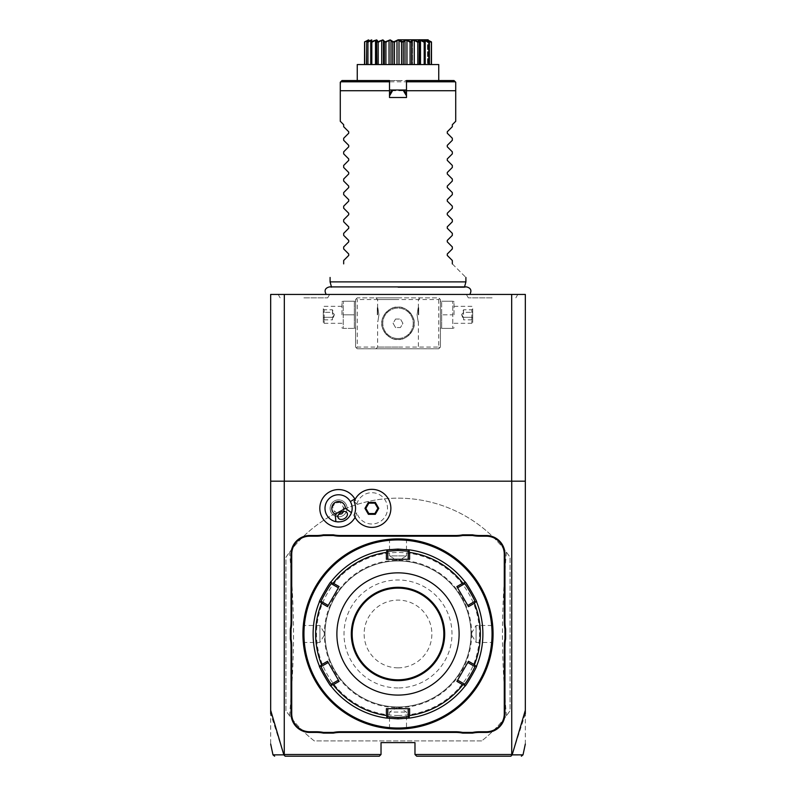 <?xml version="1.0" encoding="UTF-8"?>
<svg xmlns="http://www.w3.org/2000/svg" width="796" height="796" viewBox="0 0 796 796"><rect width="100%" height="100%" fill="white"/><g stroke="black" fill="none" stroke-linecap="round" stroke-linejoin="round"><path stroke-width="0.6" stroke-dasharray="3.98 2.98" d="M525.32 744.041L525.32 294.44L270.68 294.44L270.68 744.041M398 294.44L469.769 294.44L398 294.44M492.097 294.44L466.366 294.44L492.097 294.44M303.903 294.44L329.634 294.44L303.903 294.44M284.321 294.44L284.321 754.499L283.874 754.857L270.68 713.813M284.321 754.499L381.025 754.499L381.025 742.618L414.975 742.618L414.975 754.499L511.679 754.499L511.679 294.44M481.699 740.917L314.301 740.917A135.808 135.808 0 0 1 285.953 710.719L285.953 557.22A135.808 135.808 0 0 1 510.047 557.22L510.047 710.719A135.808 135.808 0 0 1 481.699 740.917L314.301 740.917A135.808 135.808 0 0 1 289.595 715.783L285.953 710.719L285.953 557.22L289.595 552.155A135.808 135.808 0 0 1 506.405 552.155L510.047 557.22L510.047 710.719L506.405 715.783A135.808 135.808 0 0 1 481.699 740.917M356.409 298.689L357.255 297.843L438.745 297.843L440.437 299.535L440.437 347.076L438.745 348.767L357.255 348.767L355.563 347.076L355.563 299.535L356.409 298.689L357.255 299.535L438.745 299.535L439.591 298.689L438.745 297.843L357.255 297.843L355.563 299.535L355.563 347.076L357.255 348.767L438.745 348.767L440.437 347.076L440.437 299.535L439.591 298.689M284.182 755.016L285.545 756.2L379.324 756.2L381.025 754.499M355.086 517.31A18.786 18.786 0 0 0 356.837 512.753A15.651 15.651 0 0 0 380.936 521.091A15.651 15.651 0 0 0 380.936 495.6A15.651 15.651 0 0 0 356.837 503.938A18.786 18.786 0 0 0 355.086 499.381M525.32 481.182L270.68 481.182M283.824 754.837C269.277 754.857 269.297 754.867 283.874 754.857M525.32 713.813L512.127 754.857L511.679 754.499M511.808 755.016L510.455 756.2L416.676 756.2L414.975 754.499M512.127 754.857C526.703 754.867 526.723 754.857 512.176 754.837M356.837 503.938L354.12 501.49A19.014 19.014 0 0 1 383.314 493.172A19.014 19.014 0 0 1 383.314 523.519A19.014 19.014 0 0 1 354.12 515.201L356.837 512.753M351.454 512.674A13.582 13.582 0 0 0 331.793 496.585A13.582 13.582 0 0 0 337.315 521.868M338.648 521.927A13.582 13.582 0 0 0 341.106 521.688M341.782 521.539A13.582 13.582 0 0 0 343.305 521.082M347.255 518.803A13.582 13.582 0 0 0 348.409 517.718M348.877 517.201A13.582 13.582 0 0 0 350.31 515.191M332.559 506.714A5.094 3.602 -30 0 1 335.474 502.973L332.559 506.714L334.171 510.893L338.678 514.345M338.27 517.987L334.171 510.893M340.181 502.316L335.474 502.973A5.094 3.602 -30 0 1 340.181 502.316L347.096 512.903M345.932 504.107A8.487 8.487 0 0 0 334.34 500.992A8.487 8.487 0 0 0 331.236 512.594A8.487 8.487 0 0 0 342.827 515.699A8.487 8.487 0 0 0 345.932 504.107A8.487 8.487 0 0 0 334.34 500.992A8.487 8.487 0 0 0 331.236 512.594A8.487 8.487 0 0 0 342.827 515.699A8.487 8.487 0 0 0 345.932 504.107M343.733 511.43L342.996 505.798M377.881 508.345L374.866 503.132L368.846 503.132L365.832 508.345L368.846 513.559L374.866 513.559L377.881 508.345M404.955 728.788L400.159 729.017L407.234 728.589L406.487 727.912L406.487 712.062L398 706.957A72.993 72.993 0 0 1 325.007 633.974A72.993 72.993 0 0 1 398 560.981A72.993 72.993 0 0 1 470.993 633.974A72.993 72.993 0 0 1 398 706.957A72.993 72.993 0 0 1 325.007 633.974A72.993 72.993 0 0 1 398 560.981A72.993 72.993 0 0 1 470.993 633.974A72.993 72.993 0 0 1 398 706.957A72.993 72.993 0 0 1 325.007 633.974A72.993 72.993 0 0 1 398 560.981A72.993 72.993 0 0 1 470.993 633.974A72.993 72.993 0 0 1 398 706.957A72.993 72.993 0 0 1 325.007 633.974A72.993 72.993 0 0 1 398 560.981A72.993 72.993 0 0 1 470.993 633.974A72.993 72.993 0 0 1 398 706.957L389.513 712.062L406.487 712.062L389.513 712.062L389.513 727.912L388.766 728.589L395.841 729.017L390.916 728.778M303.385 643.208L304.062 642.462L319.912 642.462L325.007 633.974A72.993 72.993 0 0 0 398 706.967A72.993 72.993 0 0 0 470.993 633.974A72.993 72.993 0 0 0 398 560.971A72.993 72.993 0 0 0 325.007 633.974L319.912 625.487L319.912 642.462L319.912 625.487L304.062 625.487L303.385 624.741L303.286 625.795M398 728.022A94.047 94.047 0 0 0 492.047 633.974A94.047 94.047 0 0 0 398 539.927A94.047 94.047 0 0 0 303.953 633.974A94.047 94.047 0 0 0 398 728.022M398.796 729.037L398 729.037A95.072 95.072 0 0 0 493.072 633.974A95.072 95.072 0 0 0 398 538.902L397.473 538.902M397.204 538.902L398 538.902A95.072 95.072 0 0 0 302.928 633.974A95.072 95.072 0 0 0 398 729.037L398.527 729.037M399.065 538.912L399.612 538.922L399.065 538.912M406.766 539.31L405.084 539.171M493.042 631.805L493.032 631.278M492.953 629.218L492.973 629.736M492.993 630.183L493.013 630.681M493.013 630.721L493.052 632.253M493.062 634.502L493.003 637.566M492.993 637.735L492.814 640.87M492.714 642.153L492.615 643.208L491.938 642.462L476.088 642.462L476.088 625.487L476.088 642.462L470.993 633.974L476.088 625.487L491.938 625.487L492.615 624.741M493.052 635.576L493.062 635.039M398 539.579C408.945 540.066 408.945 540.066 398 539.579C408.945 540.066 408.945 540.066 398 539.579C387.055 540.066 387.055 540.066 398 539.579C387.055 540.066 387.055 540.066 398 539.579L398 538.902L398 539.579M407.234 539.35L406.487 540.026L406.487 555.877L398 555.877L406.487 555.877L398 560.981L389.513 555.877L398 555.877L389.513 555.877L389.513 540.026L388.766 539.35L395.841 538.932L391.045 539.161M398 729.037L397.473 729.037L398 728.36C387.055 727.872 387.055 727.872 398 728.36C387.055 727.872 387.055 727.872 398 728.36C408.945 727.872 408.945 727.872 398 728.36C408.945 727.872 408.945 727.872 398 728.36L398 729.037M396.935 729.037L396.388 729.027L396.935 729.037M302.938 633.447L302.997 630.372M302.938 635.049L302.948 635.586M302.958 636.133L302.968 636.671M303.047 638.72L303.027 638.203M302.987 637.208L302.948 635.696M302.948 635.576L302.938 634.691M303.007 630.203L303.186 627.069M302.948 632.362L302.938 632.9M398 715.455A81.491 81.491 0 0 0 479.49 633.974A81.491 81.491 0 0 0 398 552.484A81.491 81.491 0 0 0 316.51 633.974A81.491 81.491 0 0 0 398 715.455M398 718.848A84.883 84.883 0 0 0 482.883 633.974A84.883 84.883 0 0 0 398 549.091A84.883 84.883 0 0 0 313.117 633.974A84.883 84.883 0 0 0 398 718.848M408.189 716.689L409.731 718.042L408.189 716.689L408.189 708.669L409.602 708.669M387.811 551.25L386.269 549.907L387.811 551.25L387.811 559.28L386.398 559.28M409.731 549.907L408.189 551.25L409.731 549.907L408.189 551.25L408.189 559.28L387.811 559.28M464.546 583.786L464.934 581.777L464.546 583.786L457.591 587.806L456.894 586.582M476.665 602.094L474.734 601.428L476.675 602.094L474.734 601.428L467.779 605.448L457.591 587.806M474.734 666.511L476.665 665.844L474.734 666.511L467.779 662.501L468.486 661.277M464.934 686.162L464.546 684.152L464.934 686.162L464.546 684.152L457.591 680.142L456.894 681.366M408.189 708.669L387.811 708.669L387.811 716.689L386.269 718.042M386.398 708.669L387.811 708.669M331.454 684.152L331.066 686.162L331.454 684.152L338.409 680.142L339.106 681.366M319.335 665.844L321.266 666.511L319.325 665.844L321.266 666.511L328.221 662.501L338.409 680.142M321.266 601.428L319.335 602.094L321.266 601.428L328.221 605.448L327.514 606.671M331.066 581.777L331.454 583.786L331.066 581.777L331.454 583.786L338.409 587.806L339.106 586.582M409.602 559.28L408.189 559.28M398 679.804A45.84 45.84 0 0 0 443.84 633.974A45.84 45.84 0 0 0 398 588.135A45.84 45.84 0 0 0 352.16 633.974A45.84 45.84 0 0 0 398 679.804M398 687.953A53.989 53.989 0 0 1 344.011 633.974A53.989 53.989 0 0 1 398 579.986A53.989 53.989 0 0 1 451.989 633.974A53.989 53.989 0 0 1 398 687.953M327.514 661.277L328.221 662.501M328.221 605.448L338.409 587.806M468.486 606.671L467.779 605.448M467.779 662.501L457.591 680.142M303.614 633.974C304.092 623.019 304.092 623.019 303.614 633.974C304.092 623.019 304.092 623.019 303.614 633.974C304.092 644.919 304.092 644.919 303.614 633.974C304.092 644.919 304.092 644.919 303.614 633.974L302.938 633.974L303.614 633.974M492.386 633.974C491.908 644.919 491.908 644.919 492.386 633.974C491.908 644.919 491.908 644.919 492.386 633.974C491.908 623.019 491.908 623.019 492.386 633.974C491.908 623.019 491.908 623.019 492.386 633.974L493.062 633.974L492.386 633.974M398 667.844A33.87 33.87 0 0 1 364.13 633.974A33.87 33.87 0 0 1 398 600.094A33.87 33.87 0 0 1 431.87 633.974A33.87 33.87 0 0 1 398 667.844M289.595 715.783C294.838 651.446 294.838 616.492 289.595 552.155M506.405 552.155C501.162 616.492 501.162 651.446 506.405 715.783M398 297.843L375.931 297.843L398 297.843M355.563 314.818L355.563 327.445L355.563 314.818M398 348.767L420.069 348.767L398 348.767M440.437 314.818L440.437 327.445L440.437 314.818M438.745 299.535L438.745 347.076L357.255 347.076L357.255 299.535M357.255 347.076L356.409 347.922M398 339.434A16.129 16.129 0 0 0 414.129 323.305A16.129 16.129 0 0 0 398 307.176A16.129 16.129 0 0 0 381.871 323.305A16.129 16.129 0 0 0 398 339.434C390.219 340.857 380.528 329.743 381.871 323.305C380.528 316.858 390.219 305.754 398 307.176C405.781 305.754 415.472 316.858 414.129 323.305C415.472 329.743 405.781 340.857 398 339.434C405.781 340.857 415.472 329.743 414.129 323.305C415.472 316.858 405.781 305.754 398 307.176C390.219 305.754 380.528 316.858 381.871 323.305C380.528 329.743 390.219 340.857 398 339.434A16.129 16.129 0 0 0 414.129 323.305A16.129 16.129 0 0 0 398 307.176A16.129 16.129 0 0 0 381.871 323.305A16.129 16.129 0 0 0 398 339.434M438.745 347.076L439.591 347.922M398 347.076L377.632 347.076L398 347.076M398 299.535L377.632 299.535L398 299.535M378.916 314.818C377.503 305.624 377.503 305.624 378.916 314.818C377.503 305.624 377.503 305.624 378.916 314.818C377.503 324.012 377.503 324.012 378.916 314.818C377.503 324.012 377.503 324.012 378.916 314.818M417.084 314.818C418.497 305.624 418.497 305.624 417.084 314.818C418.497 305.624 418.497 305.624 417.084 314.818C418.497 324.012 418.497 324.012 417.084 314.818C418.497 324.012 418.497 324.012 417.084 314.818M398 338.519A15.214 15.214 0 0 1 382.786 323.305A15.214 15.214 0 0 1 398 308.092A15.214 15.214 0 0 1 413.214 323.305A15.214 15.214 0 0 1 398 338.519A15.214 15.214 0 0 1 382.786 323.305A15.214 15.214 0 0 1 398 308.092A15.214 15.214 0 0 1 413.214 323.305A15.214 15.214 0 0 1 398 338.519M395.552 319.057L400.448 319.057L402.905 323.305L400.448 327.544L395.552 327.544L393.095 323.305L395.552 319.057L400.448 319.057L402.905 323.305L400.448 327.544L395.552 327.544L393.095 323.305L395.552 319.057M418.716 314.818L418.716 307.684L418.716 314.818M418.368 314.818L418.368 308.022L418.368 314.818M377.284 314.818L377.284 307.684L377.284 314.818M377.632 314.818L377.632 308.022L377.632 314.818M441.671 314.818L441.671 328.4L441.671 301.236L441.671 314.818L452.785 314.818L452.785 301.236L452.785 328.4L452.785 314.818L441.671 314.818M452.785 301.236L441.671 301.236L452.785 301.236M454.019 314.818L454.019 302.191L454.019 314.818M452.785 328.4L441.671 328.4L452.785 328.4M471.849 314.818L471.849 323.305L471.849 314.818M472.695 314.818L472.695 322.46L472.695 314.818M472.695 311.803L472.695 320.838L472.695 308.798L472.695 311.803L471.829 312.311L471.829 317.325L471.829 309.793L471.829 312.311L472.695 311.803M472.695 317.823L471.829 317.325L471.829 319.833L471.829 317.325L472.695 317.823M472.695 308.798L471.829 309.793L463.531 309.793L461.7 314.818L463.531 319.833L463.531 317.325L471.829 317.325L463.531 317.325L461.7 314.818L463.531 312.311L471.829 312.311L463.531 312.311L463.531 309.793L463.531 312.311L461.7 314.818L463.531 317.325L463.531 312.311L463.531 319.833L471.829 319.833L472.695 320.838M354.329 328.4L354.329 314.818L354.329 328.4L343.215 328.4L343.215 301.236L343.215 328.4L354.329 328.4M354.329 301.236L354.329 314.818L354.329 301.236L343.215 301.236L354.329 301.236M354.329 314.818L343.215 314.818L354.329 314.818M341.981 314.818L341.981 302.191L341.981 314.818M324.151 314.818L324.151 323.305L324.151 314.818M323.305 314.818L323.305 322.46L323.305 314.818M323.305 311.803L323.305 320.838L323.305 308.798L323.305 311.803L324.171 312.311L324.171 317.325L324.171 309.793L324.171 312.311L323.305 311.803M323.305 317.823L324.171 317.325L324.171 319.833L324.171 317.325L323.305 317.823M323.305 308.798L324.171 309.793L332.469 309.793L334.3 314.818L332.469 319.833L332.469 317.325L324.171 317.325L332.469 317.325L334.3 314.818L332.469 312.311L324.171 312.311L332.469 312.311L332.469 309.793L332.469 312.311L334.3 314.818L332.469 317.325L332.469 312.311L332.469 319.833L324.171 319.833L323.305 320.838M398 287.465L464.406 287.465L398 287.465M465.909 281.884L330.091 281.884M455.72 121.291L455.72 90.724L340.28 90.724L340.28 121.291M452.327 126.713L452.327 124.683M447.272 131.768L447.272 133.211M452.327 140.295L452.327 138.265M447.272 145.35L447.272 146.792M452.327 153.877L452.327 151.847M447.272 158.931L447.272 160.374M452.327 167.459L452.327 165.429M447.272 172.513L447.272 173.956M452.327 181.04L452.327 179.01M447.272 186.095L447.272 187.538M452.327 194.622L452.327 192.592M447.272 199.677L447.272 201.119M452.327 208.204L452.327 206.174M447.272 213.258L447.272 214.701M452.327 221.786L452.327 219.756M447.272 226.84L447.272 228.283M452.327 235.367L452.327 233.337M447.272 240.422L447.272 241.855M452.327 248.939L452.327 246.919M447.272 254.004L447.272 255.436M452.327 263.884C470.705 282.272 470.705 282.272 452.327 263.884L452.327 260.501M455.72 90.724L455.72 82.237L454.019 80.545L341.981 80.545L340.718 81.799L455.282 81.799M340.28 90.724L340.718 81.799M398 80.545L438.745 80.545L406.487 80.545L406.487 97.52L389.513 97.52L389.513 80.545L357.255 80.545L398 80.545M391.881 90.356L389.513 90.008M406.487 90.008L404.149 90.366M357.255 64.546L438.745 64.546M401.552 64.546L392.756 64.546L401.552 64.546L401.552 42.288L402.229 41.84L403.244 42.288L403.244 64.546L411.671 64.546L403.244 64.546M392.756 64.546L384.329 64.546L392.756 64.546L392.756 42.288L393.433 41.84L390.159 39.89L387.533 40.646M384.329 64.546L376.826 64.546L384.329 64.546L384.538 40.984M376.826 64.546L364.508 64.546L376.916 64.546L376.826 42.288L377.364 41.79M366.568 64.546L368.498 64.546L364.727 64.546L368.498 64.546L366.568 64.546L366.568 42.288L368.329 40.497M411.671 64.546L419.174 64.546L411.671 64.546L411.671 42.288L412.537 40.307L412.537 64.546L412.537 40.307L414.278 40.307L414.278 64.546M419.174 64.546L431.492 64.546L419.084 64.546L419.373 41.691L419.373 64.546M429.432 64.546L427.502 64.546L431.273 64.546L427.502 64.546L429.432 64.546L429.432 42.288L427.502 40.307L427.502 64.546L427.502 40.307L428.019 40.307L428.019 64.546L428.019 40.815M403.244 42.288L405.005 40.307L405.005 64.546M405.005 40.307L406.945 40.307L406.945 64.546M406.945 40.307L410.099 42.288L410.099 64.546M410.099 42.288L411.671 42.288M414.278 40.307L417.82 42.288L417.82 64.546M417.82 42.288L419.174 42.288L419.084 40.307L419.084 64.546L419.084 40.307L420.497 40.307L420.497 64.546M420.497 40.307L424.188 42.288L424.188 64.546L424.188 40.307L425.183 40.307L425.183 64.546L425.183 42.118M424.188 42.288L424.188 41.631M426.487 40.646L424.248 39.89L424.616 41.84M424.825 41.84L425.233 64.546M425.233 42.288L424.188 40.307L424.188 64.546M425.183 40.307L428.775 42.288L428.775 64.546L428.815 40.307L428.815 64.546M428.775 42.288L429.054 41.84L427.084 40.904M427.323 39.89L429.054 41.84M429.183 41.84L427.671 40.497M428.019 40.307L431.273 42.288L431.273 64.546M431.273 42.288L428.765 40.497M429.949 40.914L431.372 41.84M431.412 41.84L428.815 40.307L431.492 42.288M377.364 41.84L378.18 42.288L381.722 40.307L383.463 40.307L383.463 64.546L383.463 40.467M371.812 41.631L371.812 42.288L375.503 40.307L376.916 40.307L376.627 64.546M370.767 42.288L371.752 39.89L366.946 41.84L367.225 42.288L371.812 40.307L371.812 64.546L371.812 40.307L370.767 42.288L370.767 64.546M370.817 42.118L370.817 40.307M364.628 41.84L368.498 40.307L368.498 64.546L368.498 40.307L366.568 42.288L368.727 39.89L364.508 42.288L367.185 40.307L367.185 64.546L367.185 40.307L364.508 42.288L364.508 64.546M367.981 40.815L367.981 40.307M364.727 42.288L364.727 64.546M367.225 42.288L367.225 64.546M371.812 42.288L371.812 64.546M375.503 40.307L375.503 64.546M378.18 42.288L378.18 64.546M381.722 40.307L381.722 64.546M385.901 64.546L385.901 42.288L384.956 41.84M385.901 42.288L389.055 40.307L389.055 64.546M389.055 40.307L390.995 40.307L390.995 64.546M390.995 40.307L392.756 42.288M398.169 39.89L393.433 41.84M393.771 41.84L394.448 42.288L394.448 64.546M394.448 42.288L396.995 40.307L396.995 64.546M396.995 40.307L399.005 40.307L399.005 64.546M399.005 40.307L401.552 42.288M428.825 64.546L428.825 40.407L428.308 39.89L429.83 40.835M424.248 39.89L423.999 40.387M422.238 40.755L419.432 39.89L418.626 40.526M418.616 40.556L418.587 41.213M413.303 39.89L411.811 40.497M410.209 41.541L408.557 40.686M408.457 40.636L405.841 39.89L404.04 40.506M404.02 40.526L402.816 41.581M387.353 40.725L385.712 41.581M383.622 40.059L380.17 40.646M379.971 40.725L378.14 41.581M374.986 40.268L374.17 40.576M373.672 40.795L371.971 41.561M371.891 40.656L371.752 39.89M368.598 40.228L367.513 41.392L368.727 39.89M343.673 263.884L343.673 260.501M348.728 255.436L348.728 254.004M343.673 248.939L343.673 246.919M348.728 241.855L348.728 240.422M343.673 235.367L343.673 233.337M348.728 228.283L348.728 226.84M343.673 221.786L343.673 219.756M348.728 214.701L348.728 213.258M343.673 208.204L343.673 206.174M348.728 201.119L348.728 199.677M343.673 194.622L343.673 192.592M348.728 187.538L348.728 186.095M343.673 181.04L343.673 179.01M348.728 173.956L348.728 172.513M343.673 167.459L343.673 165.429M348.728 160.374L348.728 158.931M343.673 153.877L343.673 151.847M348.728 146.792L348.728 145.35M343.673 140.295L343.673 138.265M348.728 133.211L348.728 131.768M343.673 126.713L343.673 124.683M492.097 297.843L468.327 297.843L492.097 297.843M303.903 297.843L327.673 297.843L303.903 297.843M471.68 633.974A73.68 73.68 0 0 1 398 707.644A73.68 73.68 0 0 1 324.32 633.974A73.68 73.68 0 0 1 398 560.294A73.68 73.68 0 0 1 471.68 633.974M375.931 348.767L377.632 347.076L377.632 321.604M377.632 308.022L377.632 299.535L375.931 297.843M418.368 321.604L418.368 347.076L420.069 348.767M418.368 308.022L418.368 299.535L420.069 297.843M440.437 327.445L440.825 328.4M440.437 302.191L440.825 301.236M454.019 302.191L453.64 301.236M454.019 327.445L453.64 328.4M454.019 323.305L471.849 323.305L472.695 322.46M454.019 306.331L471.849 306.331L472.695 307.176M355.563 327.445L355.175 328.4M355.563 302.191L355.175 301.236M341.981 302.191L342.36 301.236M341.981 327.445L342.36 328.4M341.981 323.305L324.151 323.305L323.305 322.46M341.981 306.331L324.151 306.331L323.305 307.176M331.444 286.908L331.594 287.465L329.435 286.908L466.565 286.908L464.406 287.465L464.556 286.908M367.175 64.546L367.175 40.407L367.692 39.89M515.858 297.843L517.818 294.44M468.327 297.843L466.366 294.44M327.673 297.843L329.634 294.44M280.142 297.843L278.182 294.44"/><path stroke-width="1.19" d="M270.68 713.813L270.68 294.44L525.32 294.44L525.32 481.182L284.262 481.182L284.262 754.499L381.025 754.499L381.025 742.618L414.975 742.618L414.975 754.499L416.676 756.2L510.843 756.2L512.176 754.837L525.32 710.301L525.32 481.182M270.68 710.301L283.824 754.837L285.157 756.2L379.324 756.2L381.025 754.499M414.975 754.499L511.738 754.499L511.738 481.182M355.086 499.381A18.786 18.786 0 0 0 329.196 492.077A18.786 18.786 0 0 0 338.827 527.121A18.786 18.786 0 0 0 355.086 517.31M505.629 638.959A34.974 34.974 0 0 0 504.953 645.825L504.953 713.763A18.676 18.676 0 0 1 486.276 732.429L479.451 732.429A34.974 34.974 0 0 0 472.595 733.116L462.615 733.116A34.974 34.974 0 0 0 455.75 732.429L340.25 732.429A34.974 34.974 0 0 0 333.385 733.116L323.405 733.116A34.974 34.974 0 0 0 316.549 732.429L309.724 732.429A18.676 18.676 0 0 1 291.047 713.763L291.047 645.825A34.974 34.974 0 0 0 290.371 638.959L290.371 628.979A34.974 34.974 0 0 0 291.047 622.124L291.047 554.185A18.676 18.676 0 0 1 309.724 535.509L316.549 535.509A34.974 34.974 0 0 0 323.405 534.832L333.385 534.832A34.974 34.974 0 0 0 340.25 535.509L455.75 535.509A34.974 34.974 0 0 0 462.615 534.832L472.595 534.832A34.974 34.974 0 0 0 479.451 535.509L486.276 535.509A18.676 18.676 0 0 1 504.953 554.185L504.953 622.124A34.974 34.974 0 0 0 505.629 628.979L505.629 638.959L504.953 638.899A35.651 35.651 0 0 0 504.276 645.825L504.953 645.825M283.824 754.837C269.277 754.857 269.297 754.867 283.874 754.857L284.262 754.499M270.68 481.182L284.262 481.182M511.738 754.499L512.107 754.877C526.703 754.867 526.723 754.857 512.176 754.837M525.32 710.301L525.32 713.813M511.679 481.182L511.679 294.44M284.321 481.182L284.321 294.44M354.12 501.49L354.111 501.52A16.955 16.955 0 0 1 354.111 515.171L354.12 515.201M335.186 514.226L345.374 508.345A6.786 6.786 0 0 0 332.201 506.027A6.786 6.786 0 0 0 335.186 514.226L335.892 521.659A13.582 13.582 0 0 1 331.793 496.585A13.582 13.582 0 0 1 350.31 515.191M337.315 521.868A13.582 13.582 0 0 0 338.648 521.927M341.106 521.688A13.582 13.582 0 0 0 341.782 521.539M343.305 521.082A13.582 13.582 0 0 0 347.255 518.803M348.409 517.718A13.582 13.582 0 0 0 348.877 517.201M345.374 508.345L351.454 512.674C348.578 519.669 343.394 522.664 335.892 521.659M344.479 518.564A5.094 3.602 -30 0 1 338.27 517.987A5.094 3.602 -30 0 1 340.877 512.325A5.094 3.602 -30 0 1 347.096 512.903A5.094 3.602 -30 0 1 344.479 518.564M338.678 514.345L341.753 513.848L343.733 511.43M354.111 515.171A19.014 19.014 0 0 0 383.304 523.529A19.014 19.014 0 0 0 383.304 493.162A19.014 19.014 0 0 0 354.111 501.52M378.757 508.345L375.304 502.375L368.409 502.375L364.956 508.345L368.409 514.315L375.304 514.315L378.757 508.345L377.881 508.345L374.866 503.132L368.846 503.132L365.832 508.345L368.846 513.559L374.866 513.559L377.881 508.345M375.304 514.315L374.866 513.559M368.409 514.315L368.846 513.559M364.956 508.345L365.832 508.345M368.409 502.375L368.846 503.132M375.304 502.375L374.866 503.132M472.595 733.116L472.525 732.429A35.651 35.651 0 0 1 479.451 731.753L486.276 731.753A18 18 0 0 0 504.276 713.763L504.276 645.825M472.525 732.429L462.675 732.429L462.615 733.116M333.385 733.116L333.325 732.429A35.651 35.651 0 0 1 340.25 731.753L455.75 731.753A35.651 35.651 0 0 1 462.675 732.429M333.325 732.429L323.475 732.429L323.405 733.116M290.371 638.959L291.047 638.899A35.651 35.651 0 0 1 291.724 645.825L291.724 713.763A18 18 0 0 0 309.724 731.753L316.549 731.753A35.651 35.651 0 0 1 323.475 732.429M291.047 638.899L291.047 629.049L290.371 628.979M323.405 534.832L323.475 535.509A35.651 35.651 0 0 1 316.549 536.186L309.724 536.186A18 18 0 0 0 291.724 554.185L291.724 622.124A35.651 35.651 0 0 1 291.047 629.049M323.475 535.509L333.325 535.509L333.385 534.832M462.615 534.832L462.675 535.509A35.651 35.651 0 0 1 455.75 536.186L340.25 536.186A35.651 35.651 0 0 1 333.325 535.509M462.675 535.509L472.525 535.509L472.595 534.832M505.629 628.979L504.953 629.049A35.651 35.651 0 0 1 504.276 622.124L504.276 554.185A18 18 0 0 0 486.276 536.186L479.451 536.186A35.651 35.651 0 0 1 472.525 535.509M504.953 629.049L504.953 638.899M398 729.037A95.072 95.072 0 0 0 493.072 633.974A95.072 95.072 0 0 0 398 538.902A95.072 95.072 0 0 0 302.928 633.974A95.072 95.072 0 0 0 398 729.037M404.955 728.788L407.234 728.589M398.527 538.902L399.065 538.912L398.527 538.902M399.612 538.922L400.149 538.932L399.612 538.922M405.084 539.171L405.95 539.24M493.062 633.437L493.062 632.9M493.032 631.278L492.863 627.736M492.913 628.522L492.953 629.218M492.615 643.208L493.032 636.591M493.042 636.123L493.052 635.576M493.062 635.039L493.062 634.502M391.045 539.161L388.766 539.35M397.473 729.037L396.935 729.037L397.473 729.037M396.388 729.027L395.851 729.017L396.388 729.027M390.916 728.778L390.05 728.708M302.948 635.586L302.958 636.133M302.968 636.671L303.137 640.203M303.087 639.427L303.047 638.72M303.385 624.741L302.968 631.357M302.958 631.825L302.948 632.362M302.938 632.9L302.938 633.447M398 539.927A94.047 94.047 0 0 0 303.953 633.974A94.047 94.047 0 0 0 398 728.022A94.047 94.047 0 0 0 492.047 633.974A94.047 94.047 0 0 0 398 539.927M409.731 718.042L398 718.848L386.269 718.042A84.883 84.883 0 0 1 331.066 686.162C330.718 687.346 318.121 665.506 319.325 665.844A84.883 84.883 0 0 1 319.325 602.094C318.121 602.443 330.718 580.592 331.066 581.777A84.883 84.883 0 0 1 386.269 549.907L398 549.091L409.731 549.907A84.883 84.883 0 0 1 464.934 581.777C465.282 580.592 477.879 602.443 476.675 602.094A84.883 84.883 0 0 1 476.675 665.844C477.869 665.536 465.262 687.366 464.934 686.162A84.883 84.883 0 0 1 409.731 718.042L408.955 717.365L409.592 715.514A82.366 82.366 0 0 0 462.824 684.779L464.745 685.157L464.934 686.162A84.883 84.883 0 0 1 409.731 718.042M386.408 715.514L387.045 717.365L386.269 718.042A84.883 84.883 0 0 1 331.066 686.162L331.255 685.157L333.176 684.779A82.366 82.366 0 0 0 386.408 715.514L386.398 708.669L409.602 708.669L408.189 708.669L408.189 716.689L408.955 717.365M408.189 716.689L398 717.495L387.811 716.689L387.811 708.669L386.398 708.669M331.255 582.781L331.066 581.777A84.883 84.883 0 0 1 386.269 549.907L387.045 550.573L386.408 552.424A82.366 82.366 0 0 0 333.176 583.16L331.255 582.781L331.454 583.786L338.409 587.806L327.514 606.671L321.584 603.239A82.366 82.366 0 0 0 321.584 664.7L320.3 666.182L319.325 665.844A84.883 84.883 0 0 1 319.325 602.094L320.3 601.766L321.584 603.239M387.811 551.25L398 550.444L408.189 551.25L409.731 549.907A84.883 84.883 0 0 1 464.934 581.777L464.745 582.781L462.824 583.16A82.366 82.366 0 0 0 409.592 552.424L409.602 559.28L386.398 559.28L387.811 559.28L387.811 551.25L387.045 550.573M409.592 552.424L408.955 550.573M464.546 583.786C464.973 582.772 475.829 601.597 474.734 601.428L476.675 602.094A84.883 84.883 0 0 1 476.675 665.844L475.7 666.182L474.416 664.7A82.366 82.366 0 0 0 474.416 603.239L468.486 606.671L456.894 586.582L457.591 587.806L464.546 583.786L464.745 582.781M474.416 603.239L475.7 601.766M462.824 684.779L456.894 681.366L468.486 661.277L467.779 662.501L474.734 666.511L475.7 666.182M474.734 666.511C475.829 666.351 464.964 685.167 464.546 684.152L464.745 685.157M456.894 681.366L457.591 680.142L464.546 684.152M468.486 661.277L474.416 664.7M456.894 586.582L462.824 583.16M398 695.087A61.113 61.113 0 0 0 459.113 633.974A61.113 61.113 0 0 0 398 572.851A61.113 61.113 0 0 0 336.887 633.974A61.113 61.113 0 0 0 398 695.087M409.602 708.669L409.592 715.514M387.811 716.689L387.045 717.365M321.584 664.7L327.514 661.277L339.106 681.366L338.409 680.142L331.454 684.152L331.255 685.157M331.454 684.152C331.027 685.167 320.171 666.342 321.266 666.511L320.3 666.182M327.514 606.671L328.221 605.448L321.266 601.428L320.3 601.766M321.266 601.428C320.171 601.597 331.027 582.772 331.454 583.786M333.176 583.16L339.106 586.582M339.106 681.366L333.176 684.779M386.398 559.28L386.408 552.424M408.189 551.25L408.189 559.28L409.602 559.28M398 679.804A45.84 45.84 0 0 0 443.84 633.974A45.84 45.84 0 0 0 398 588.135A45.84 45.84 0 0 0 352.16 633.974A45.84 45.84 0 0 0 398 679.804A45.84 45.84 0 0 1 352.16 633.974A45.84 45.84 0 0 1 398 588.135M321.266 666.511L328.221 662.501L327.514 661.277M474.734 601.428L467.779 605.448L468.486 606.671M331.444 286.908L330.091 281.884L465.909 281.884L465.909 277.466M343.673 126.713L348.728 131.768L343.673 126.713L343.673 124.683L340.28 121.291L340.28 90.724L389.513 90.724L389.513 97.52L406.487 97.52L406.487 90.724L455.72 90.724L455.72 121.291L452.327 124.683L455.72 121.291M452.327 126.713L447.272 131.768L452.327 126.713L452.327 124.683M452.327 138.265L447.272 133.211L452.327 138.265L452.327 140.295L447.272 145.35L452.327 140.295M452.327 151.847L447.272 146.792L452.327 151.847L452.327 153.877L447.272 158.931L452.327 153.877M452.327 165.429L447.272 160.374L452.327 165.429L452.327 167.459L447.272 172.513L452.327 167.459M452.327 179.01L447.272 173.956L452.327 179.01L452.327 181.04L447.272 186.095L452.327 181.04M452.327 192.592L447.272 187.538L452.327 192.592L452.327 194.622L447.272 199.677L452.327 194.622M452.327 206.174L447.272 201.119L452.327 206.174L452.327 208.204L447.272 213.258L452.327 208.204M452.327 219.756L447.272 214.701L452.327 219.756L452.327 221.786L447.272 226.84L452.327 221.786M452.327 233.337L447.272 228.283L452.327 233.337L452.327 235.367L447.272 240.422L452.327 235.367M452.327 246.919L447.272 241.855L452.327 246.919L452.327 248.939L447.272 254.004L452.327 248.939M452.327 260.501L447.272 255.436L452.327 260.501L452.327 263.884C470.705 282.272 470.705 282.272 452.327 263.884M447.272 255.436L447.272 254.004M447.272 241.855L447.272 240.422M447.272 228.283L447.272 226.84M447.272 214.701L447.272 213.258M447.272 201.119L447.272 199.677M447.272 187.538L447.272 186.095M447.272 173.956L447.272 172.513M447.272 160.374L447.272 158.931M447.272 146.792L447.272 145.35M447.272 133.211L447.272 131.768M455.282 81.799L406.487 81.799L406.487 80.545L454.019 80.545L455.72 82.237L455.72 90.724M389.513 90.724L389.513 80.545L341.981 80.545L340.28 82.237L340.28 90.724M406.487 81.799L406.487 90.724M391.881 90.356L389.513 94.127L391.592 90.515L392.965 90.008L389.513 95.868M389.513 93.032L390.01 93.271M389.513 90.008L406.487 90.008M406.487 95.868L403.035 90.008L404.408 90.515L405.99 93.271L406.487 93.032M403.035 90.008L392.965 90.008M404.149 90.366L405.99 93.271M438.745 80.545L438.745 64.546L357.255 64.546L357.255 80.545M431.492 42.288L431.492 64.546L431.412 41.84C427.004 39.064 427.004 39.064 431.412 41.84L431.273 64.546M431.273 42.288L428.019 40.815M429.054 41.84L428.775 42.288L424.188 40.307L425.233 42.288L424.248 39.89L429.432 42.288L429.432 64.546M428.775 42.288L428.775 64.546M425.183 40.307L425.183 42.118M425.233 42.288L425.233 64.546M424.616 41.84L424.188 42.288L420.497 40.307L419.084 40.307L419.174 42.288L418.636 41.84C417.512 39.064 419.502 39.064 424.616 41.84L424.825 41.84M424.188 42.288L424.188 64.546M420.497 40.307L420.497 64.546M419.373 64.546L419.373 41.691L419.174 64.546M417.402 41.362L418.368 41.84L417.82 42.288L414.278 40.307L412.537 40.307L411.671 42.288L411.044 41.84L413.154 39.89L418.368 41.84L418.587 41.213M417.82 42.288L417.82 64.546M414.278 40.307L414.278 64.546M411.671 42.288L411.671 64.546M410.209 41.541L410.736 41.84L410.099 42.288L406.945 40.307L405.005 40.307L403.244 42.288L402.567 41.84L405.841 39.89L411.044 41.84M410.099 42.288L410.099 64.546M406.945 40.307L406.945 64.546M405.005 40.307L405.005 64.546M403.244 42.288L403.244 64.546M401.522 41.342L402.229 41.84L401.552 42.288L399.005 40.307L396.995 40.307L394.448 42.288L393.771 41.84L398 39.89L402.816 41.581M401.552 42.288L401.552 64.546M399.005 40.307L399.005 64.546M396.995 40.307L396.995 64.546M394.448 42.288L394.448 64.546M393.433 41.84L392.756 42.288L390.995 40.307L389.055 40.307L385.901 42.288L385.264 41.84L390.159 39.89L393.433 41.84L394.139 41.571M392.756 42.288L392.756 64.546M390.995 40.307L390.995 64.546M389.055 40.307L389.055 64.546M385.901 42.288L385.901 64.546M384.956 41.84L384.329 42.288L383.463 40.307L381.722 40.307L378.18 42.288L377.632 41.84L382.846 39.89L384.956 41.84L385.712 41.581M383.463 40.626L383.463 64.546L383.463 40.307L384.329 42.288L384.329 64.546M381.722 40.307L381.722 64.546M378.18 42.288L378.18 64.546M377.364 41.84L376.826 42.288L376.916 40.307L375.503 40.307L371.812 42.288L371.384 41.84L376.568 39.89L377.364 41.84L378.14 41.581M376.627 64.546L376.627 41.691L376.826 64.546M375.503 40.307L375.503 64.546M371.812 42.288L371.812 64.546M371.175 41.84L371.812 40.307L367.225 42.288L366.946 41.84L371.752 39.89L371.384 41.84M370.767 42.288L370.767 64.546M370.817 40.307L370.817 42.118M367.225 42.288L367.225 64.546M368.329 40.497L364.628 41.84L368.727 39.89L366.946 41.84M366.817 41.84L366.568 64.546M367.981 40.307L367.981 40.815M364.727 42.288L364.727 64.546M364.508 64.546L364.588 41.84C368.996 39.064 368.996 39.064 364.588 41.84C368.996 39.064 368.996 39.064 364.588 41.84L364.628 41.84M401.492 41.322L400.955 40.974M400.597 40.765L400.02 40.447M398.826 39.989L398.169 39.89M398 39.8L428.149 39.8L398 39.8M429.183 41.84L427.273 39.89L431.372 41.84M424.188 41.631L423.611 41.362M423.223 41.183L422.447 40.845M416.099 40.765L415.323 40.437M411.552 40.855L411.204 41.482M377.423 41.143L377.344 40.387M374.17 40.576L373.672 40.795M348.728 131.768L348.728 133.211L343.673 138.265L348.728 133.211M343.673 140.295L348.728 145.35L343.673 140.295L343.673 138.265M348.728 145.35L348.728 146.792L343.673 151.847L348.728 146.792M343.673 153.877L348.728 158.931L343.673 153.877L343.673 151.847M348.728 158.931L348.728 160.374L343.673 165.429L348.728 160.374M343.673 167.459L348.728 172.513L343.673 167.459L343.673 165.429M348.728 172.513L348.728 173.956L343.673 179.01L348.728 173.956M343.673 181.04L348.728 186.095L343.673 181.04L343.673 179.01M348.728 186.095L348.728 187.538L343.673 192.592L348.728 187.538M343.673 194.622L348.728 199.677L343.673 194.622L343.673 192.592M348.728 199.677L348.728 201.119L343.673 206.174L348.728 201.119M343.673 208.204L348.728 213.258L343.673 208.204L343.673 206.174M348.728 213.258L348.728 214.701L343.673 219.756L348.728 214.701M343.673 221.786L348.728 226.84L343.673 221.786L343.673 219.756M348.728 226.84L348.728 228.283L343.673 233.337L348.728 228.283M343.673 235.367L348.728 240.422L343.673 235.367L343.673 233.337M348.728 240.422L348.728 241.855L343.673 246.919L348.728 241.855M343.673 248.939L348.728 254.004L343.673 248.939L343.673 246.919M348.728 254.004L348.728 255.436L343.673 260.501L348.728 255.436M343.673 263.884C325.295 282.272 325.295 282.272 343.673 263.884C325.295 282.272 325.295 282.272 343.673 263.884L343.673 260.501M340.28 121.291L343.673 124.683M350.34 501.56L354.847 498.953M504.276 713.763L504.953 713.763M486.276 731.753L486.276 732.429M479.451 731.753L479.451 732.429M455.75 731.753L455.75 732.429M340.25 731.753L340.25 732.429M316.549 731.753L316.549 732.429M309.724 731.753L309.724 732.429M291.724 713.763L291.047 713.763M291.724 645.825L291.047 645.825M291.724 622.124L291.047 622.124M291.724 554.185L291.047 554.185M309.724 536.186L309.724 535.509M316.549 536.186L316.549 535.509M340.25 536.186L340.25 535.509M455.75 536.186L455.75 535.509M479.451 536.186L479.451 535.509M486.276 536.186L486.276 535.509M504.276 554.185L504.953 554.185M504.276 622.124L504.953 622.124M398 718.848L398 717.495M398 549.091L398 550.444M398 680.66A46.685 46.685 0 0 0 444.685 633.974A46.685 46.685 0 0 0 398 587.289A46.685 46.685 0 0 0 351.315 633.974A46.685 46.685 0 0 0 398 680.66M389.513 81.799L340.718 81.799M270.68 744.041L272.978 754.857L274.64 756.2M525.32 744.041L523.022 754.857L521.36 756.2M326.231 294.44C324.032 290.55 325.096 288.033 329.435 286.908L466.565 286.908C470.904 288.033 471.968 290.55 469.769 294.44M464.556 286.908L465.909 281.884M330.091 281.884L330.091 277.466"/></g></svg>
